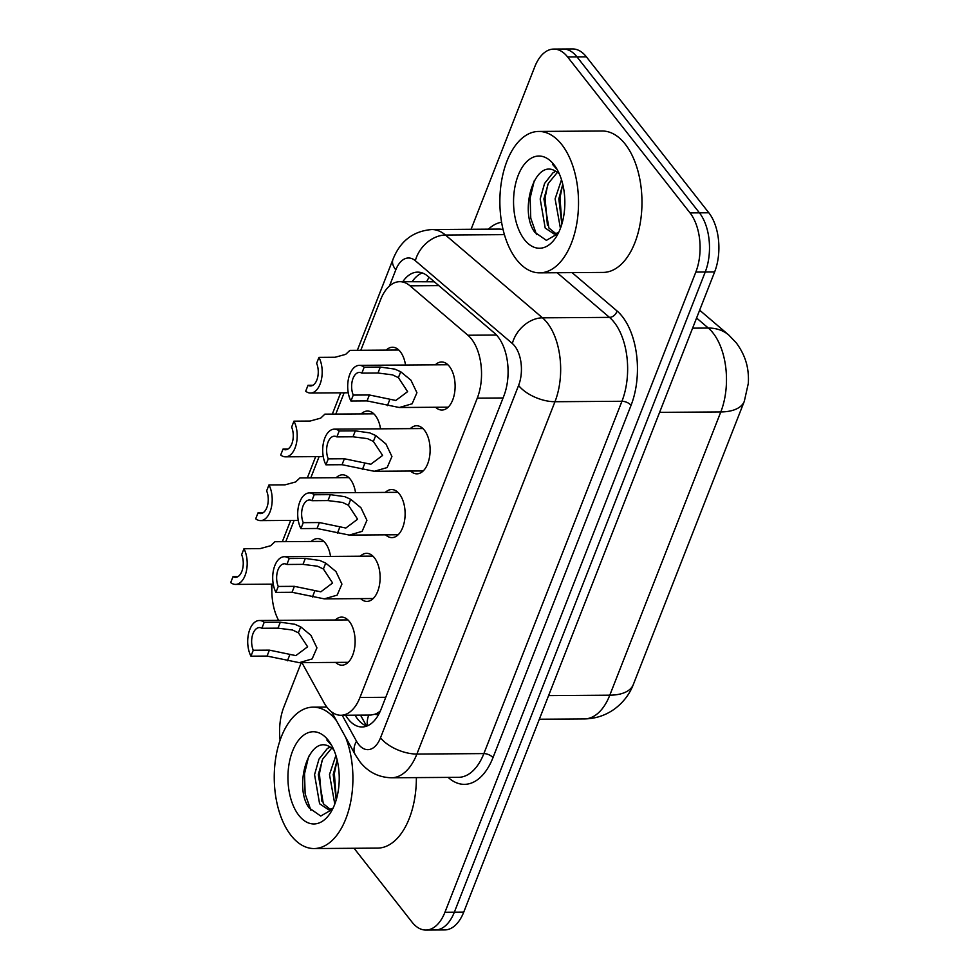 <?xml version="1.0" encoding="UTF-8"?>
<svg xmlns="http://www.w3.org/2000/svg" width="979" height="979" viewBox="0 0 979 979"><rect width="100%" height="100%" fill="white"/><g stroke="black" fill="none" stroke-linecap="round" stroke-linejoin="round"><path stroke-width="1.47" d="M386.203 350.115A24.034 13.376 89.6 0 1 392.481 347.239A24.034 13.376 89.6 0 1 400.313 351.706A24.034 13.376 89.6 0 1 405.526 365.045M361.214 413.897A24.034 13.376 89.6 0 1 367.48 411.033A24.034 13.376 89.6 0 1 375.324 415.488A24.034 13.376 89.6 0 1 380.537 428.826M336.213 477.691A24.034 13.376 89.6 0 1 342.491 474.815A24.034 13.376 89.6 0 1 350.323 479.282A24.034 13.376 89.6 0 1 355.536 492.621M311.212 541.473A24.034 13.376 89.6 0 1 317.49 538.609A24.034 13.376 89.6 0 1 325.322 543.064A24.034 13.376 89.6 0 1 330.535 556.402M435.312 364.837A24.034 13.376 89.6 0 1 441.578 361.973A24.034 13.376 89.6 0 1 449.422 366.427A24.034 13.376 89.6 0 1 454.525 393.289A24.034 13.376 89.6 0 1 441.908 410.042A24.034 13.376 89.6 0 1 435.594 407.264M410.311 428.631A24.034 13.376 89.6 0 1 416.589 425.755A24.034 13.376 89.6 0 1 424.421 430.222A24.034 13.376 89.6 0 1 429.524 457.071A24.034 13.376 89.6 0 1 416.907 473.836A24.034 13.376 89.6 0 1 410.593 471.046M385.31 492.413A24.034 13.376 89.6 0 1 391.588 489.549A24.034 13.376 89.6 0 1 399.42 494.003A24.034 13.376 89.6 0 1 404.523 520.865A24.034 13.376 89.6 0 1 391.918 537.618A24.034 13.376 89.6 0 1 385.604 534.84M360.309 556.207A24.034 13.376 89.6 0 1 366.587 553.331A24.034 13.376 89.6 0 1 374.419 557.797A24.034 13.376 89.6 0 1 379.534 584.647A24.034 13.376 89.6 0 1 366.917 601.412A24.034 13.376 89.6 0 1 360.602 598.622M335.32 619.988A24.034 13.376 89.6 0 1 341.585 617.113A24.034 13.376 89.6 0 1 349.43 621.579A24.034 13.376 89.6 0 1 354.533 648.441A24.034 13.376 89.6 0 1 341.916 665.194A24.034 13.376 89.6 0 1 335.601 662.404M301.911 662.636L323.951 702.592A42.415 23.594 -90.4 0 0 327.096 707.389A42.415 23.594 -90.4 0 0 340.925 715.27A42.415 23.594 -90.4 0 0 359.966 697.476L477.275 398.147A42.415 23.594 -90.4 0 0 467.913 335.234L410.005 285.807A42.415 23.594 -90.4 0 0 399.738 281.683A42.415 23.594 -90.4 0 0 380.696 299.476L360.786 350.286M340.925 715.27L370.919 715.062L374.871 714.229A14.134 7.869 -90.4 0 0 378.934 713.924M380.378 710.913A42.415 23.594 89.6 0 1 374.871 714.229M434.346 281.793L399.738 281.683M272.125 584.157A42.415 23.594 -90.4 0 0 278.599 620.368M344.118 392.824L335.785 414.068M319.117 456.606L310.784 477.862M294.116 520.4L285.782 541.644M699.642 310.184L728.817 335.075L736.208 342.785C743.465 352.538 747.466 362.94 748.237 374.015A34.779 19.347 89.6 0 1 748.299 383.474L744.321 401.268A49.488 23.998 -158.6 0 1 720.801 411.939A56.562 31.463 -90.4 0 0 713.079 333.056A56.562 31.463 -90.4 0 0 708.319 328.051L696.571 318.028M471.083 229.282L534.73 66.878A42.415 23.594 89.6 0 1 553.784 49.072A42.415 23.594 89.6 0 1 567.6 56.953L690.036 212.908L699.434 212.847A42.415 23.594 89.6 0 1 705.235 272.015L454.342 912.195A42.415 23.594 89.6 0 1 435.3 929.989A42.415 23.594 89.6 0 0 454.342 912.195L705.235 272.015A42.415 23.594 89.6 0 0 699.434 212.847L576.998 56.892L699.434 212.847L708.833 212.786A42.415 23.594 89.6 0 1 714.633 271.942L463.74 912.122A42.415 23.594 89.6 0 1 444.699 929.928L425.902 930.05A42.415 23.594 89.6 0 1 412.073 922.169L354.068 848.279M553.784 49.072L563.182 49.011A42.415 23.594 89.6 0 1 576.998 56.892A42.415 23.594 89.6 0 0 563.182 49.011L572.58 48.95A42.415 23.594 89.6 0 1 586.397 56.831L708.833 212.786M345.611 715.233A42.415 23.594 -90.4 0 0 348.23 719.1A42.415 23.594 -90.4 0 0 362.059 726.981A42.415 23.594 -90.4 0 0 381.1 709.188L503.83 396.018A42.415 23.594 -90.4 0 0 494.468 333.093L427.872 276.262A42.415 23.594 -90.4 0 0 417.605 272.138A42.415 23.594 -90.4 0 0 402.834 281.658M366.746 726.1A42.415 23.594 89.6 0 1 357.629 719.039A42.415 23.594 89.6 0 1 355.01 715.172M280.104 740.222A42.415 23.594 89.6 0 1 283.849 707.058L301.251 662.648M690.036 212.908A42.415 23.594 89.6 0 1 695.824 272.076L444.943 912.257A42.415 23.594 89.6 0 1 425.902 930.05M412.232 281.597A42.415 23.594 89.6 0 1 422.304 272.945M253.267 650.24L269.384 650.129L295.829 655.612L307.626 646.789L298.399 632.801L292.513 630.011L277.987 628.163L261.87 628.273A14.134 7.869 -90.4 0 0 259.411 627.576A14.134 7.869 -90.4 0 0 252.423 635.432A14.134 7.869 -90.4 0 0 253.267 650.24L250.942 656.175L267.059 656.065L299.305 662.661L348.194 662.318M250.942 656.175A21.208 11.797 -90.4 0 1 248.629 633.291A21.208 11.797 -90.4 0 1 259.362 620.502A21.208 11.797 -90.4 0 1 264.195 622.326L280.312 622.216L294.765 624.247L300.724 626.878L310.943 635.334L316.939 647.878L312.142 658.928L299.305 662.661M264.195 622.326L261.87 628.273M323.804 541.387L274.915 541.717L270.669 545.731L260.084 548.632L243.967 548.742A21.208 11.797 -90.4 0 1 246.267 571.626A21.208 11.797 -90.4 0 1 235.547 584.414L273.251 584.157M237.958 576.607L233.026 576.643L230.701 582.578A21.208 11.797 -90.4 0 0 235.547 584.414M233.026 576.643A14.134 7.869 -90.4 0 0 235.498 577.341A14.134 7.869 -90.4 0 0 242.474 569.472A14.134 7.869 -90.4 0 0 241.642 554.677L243.967 548.742M278.256 586.445L294.373 586.335L320.831 591.818L332.615 582.994L323.4 569.019L317.502 566.217L302.988 564.369L286.871 564.479A14.134 7.869 -90.4 0 0 284.399 563.782A14.134 7.869 -90.4 0 0 277.424 571.65A14.134 7.869 -90.4 0 0 278.256 586.445L275.931 592.381L292.048 592.283L324.306 598.867L373.183 598.536M275.931 592.381A21.208 11.797 -90.4 0 1 273.63 569.497A21.208 11.797 -90.4 0 1 284.351 556.721A21.208 11.797 -90.4 0 1 289.197 558.544L305.313 558.434L319.766 560.465L325.713 563.096L335.944 571.54L341.928 584.084L337.143 595.146L324.306 598.867M289.197 558.544L286.871 564.479M303.257 522.664L319.374 522.553L345.832 528.036L357.616 519.213L348.402 505.225L342.503 502.435L327.989 500.587L311.873 500.697A14.134 7.869 -90.4 0 0 309.401 500A14.134 7.869 -90.4 0 0 302.425 507.856A14.134 7.869 -90.4 0 0 303.257 522.664L300.932 528.599L317.049 528.489L349.307 535.085L398.184 534.754M300.932 528.599A21.208 11.797 -90.4 0 1 298.632 505.715A21.208 11.797 -90.4 0 1 309.352 492.926A21.208 11.797 -90.4 0 1 314.198 494.75L330.315 494.64L344.767 496.671L350.715 499.302L360.945 507.758L366.929 520.302L362.132 531.352L349.307 535.085M314.198 494.75L311.873 500.697M328.259 458.87L344.375 458.759L370.821 464.242L382.618 455.419L373.391 441.443L367.504 438.641L352.978 436.793L336.862 436.903A14.134 7.869 -90.4 0 0 334.402 436.206A14.134 7.869 -90.4 0 0 327.414 444.074A14.134 7.869 -90.4 0 0 328.259 458.87L325.934 464.817L342.05 464.707L374.296 471.291L423.185 470.96M325.934 464.817A21.208 11.797 -90.4 0 1 323.633 441.933A21.208 11.797 -90.4 0 1 334.353 429.145A21.208 11.797 -90.4 0 1 339.199 430.968L355.316 430.858L369.756 432.889L375.716 435.52L385.934 443.964L391.93 456.508L387.133 467.57L374.296 471.291M339.199 430.968L336.862 436.903M353.26 395.088L369.377 394.978L395.822 400.46L407.619 391.637L398.392 377.649L392.506 374.859L377.98 373.011L361.863 373.121A14.134 7.869 -90.4 0 0 359.403 372.424A14.134 7.869 -90.4 0 0 352.416 380.28A14.134 7.869 -90.4 0 0 353.26 395.088L350.935 401.023L367.052 400.913L399.297 407.509L448.186 407.178M350.935 401.023A21.208 11.797 -90.4 0 1 348.622 378.139A21.208 11.797 -90.4 0 1 359.354 365.351A21.208 11.797 -90.4 0 1 364.188 367.174L380.305 367.064L394.757 369.095L400.717 371.739L410.935 380.182L416.932 392.726L412.135 403.776L399.297 407.509M364.188 367.174L361.863 373.121M348.793 477.605L299.917 477.936L295.658 481.949L285.085 484.838L268.968 484.948A21.208 11.797 -90.4 0 1 271.269 507.832A21.208 11.797 -90.4 0 1 260.536 520.62L298.252 520.363M262.947 512.825L258.028 512.861L255.703 518.797A21.208 11.797 -90.4 0 0 260.536 520.62M258.028 512.861A14.134 7.869 -90.4 0 0 260.5 513.547A14.134 7.869 -90.4 0 0 267.475 505.69A14.134 7.869 -90.4 0 0 266.631 490.895L268.968 484.948M373.794 413.811L324.918 414.141L320.659 418.155L310.074 421.056L293.957 421.166A21.208 11.797 -90.4 0 1 296.27 444.05A21.208 11.797 -90.4 0 1 285.538 456.838L323.241 456.581M287.948 449.031L283.029 449.067L280.692 455.002A21.208 11.797 -90.4 0 0 285.538 456.838M283.029 449.067A14.134 7.869 -90.4 0 0 285.489 449.765A14.134 7.869 -90.4 0 0 292.476 441.908A14.134 7.869 -90.4 0 0 291.632 427.101L293.957 421.166M398.796 350.029L349.907 350.36L345.66 354.374L335.075 357.262L318.958 357.372A21.208 11.797 -90.4 0 1 321.259 380.256A21.208 11.797 -90.4 0 1 310.539 393.044L348.243 392.787M312.95 385.249L308.018 385.285L305.693 391.221A21.208 11.797 -90.4 0 0 310.539 393.044M308.018 385.285A14.134 7.869 -90.4 0 0 310.49 385.971A14.134 7.869 -90.4 0 0 317.477 378.114A14.134 7.869 -90.4 0 0 316.633 363.319L318.958 357.372M345.563 737.163A70.696 39.331 89.6 0 1 348.671 810.306A70.696 39.331 89.6 0 1 314.063 848.548A70.696 39.331 89.6 0 1 291.02 835.417A70.696 39.331 89.6 0 1 275.992 756.424A70.696 39.331 89.6 0 1 313.096 707.144A70.696 39.331 89.6 0 1 336.14 720.275A70.696 39.331 89.6 0 1 336.482 720.715M416.369 777.607A70.696 39.331 89.6 0 1 377.515 848.12L314.063 848.548M331.759 748.066L322.691 759.129L318.297 774.634L323.327 803.735L330.388 809.462M330.033 746.977L327.255 748.617L318.958 759.153L314.565 774.658L319.595 803.759L328.528 809.706L332.982 808.287M337.155 760.01L333.227 774.536L336.213 799.892M335.895 755.445L329.495 774.56L334.794 804.077M333.802 749.792A31.964 17.781 89.6 0 0 330.474 747.246C309.009 732.512 293.113 787.165 309.229 808.005L320.757 816.058L332.505 809.241M298.864 815.385A46.111 25.65 89.6 0 1 292.574 751.077A46.111 25.65 89.6 0 1 328.295 740.308A46.111 25.65 89.6 0 1 330.523 743.477A46.111 25.65 89.6 0 1 330.988 811.983A46.111 25.65 89.6 0 1 298.864 815.385M330.559 743.881L326.839 740.002L331.159 744.835M337.082 760.169L334.365 773.569L336.311 799.562M322.152 760.267L319.435 773.667L321.822 801.128M308.703 756.229L304.518 773.765L305.142 793.896L310.894 810.269M561.762 144.574A70.696 39.331 89.6 0 1 576.778 223.555A70.696 39.331 89.6 0 1 539.674 272.847A70.696 39.331 89.6 0 1 516.631 259.716A70.696 39.331 89.6 0 1 501.615 180.723A70.696 39.331 89.6 0 1 538.719 131.443A70.696 39.331 89.6 0 1 561.762 144.574M538.719 131.443L602.171 131.015A70.696 39.331 89.6 0 1 625.214 144.146A70.696 39.331 89.6 0 1 640.229 223.126A70.696 39.331 89.6 0 1 603.125 272.419L539.674 272.847M557.381 172.353L548.301 183.428L543.908 198.933L548.938 228.034L555.999 233.761M555.644 171.276L552.866 172.916L544.581 183.452L540.188 198.957L545.205 228.058L554.138 234.005L558.605 232.586M562.766 184.309L558.838 198.835L561.824 224.191M561.505 179.744L555.105 198.859L560.416 228.364M559.425 174.091A31.964 17.781 89.6 0 0 556.096 171.545C534.632 156.811 518.735 211.464 534.84 232.304L546.38 240.357L558.128 233.54M524.487 239.684A46.111 25.65 89.6 0 1 518.185 175.376A46.111 25.65 89.6 0 1 553.906 164.594A46.111 25.65 89.6 0 1 556.133 167.776A46.111 25.65 89.6 0 1 556.598 236.282A46.111 25.65 89.6 0 1 524.487 239.684M556.17 168.18L552.45 164.301L556.782 169.134M562.692 184.468L559.976 197.856L561.922 223.861M547.775 184.566L545.058 197.966L547.432 225.427M534.326 180.528L530.128 198.064L530.765 218.195L536.504 234.568M368.74 715.074A42.415 24.622 151.1 0 0 367.419 725.831M429.059 277.277A42.415 31.769 130.5 0 0 426.771 281.499M385.75 697.293L359.966 697.476M438.825 285.611L410.005 285.807M496.488 335.038L467.913 335.234M503.059 397.976L477.275 398.147M728.817 335.075A49.488 37.055 130.5 0 0 708.319 328.051L692.606 328.161M548.607 695.604L609.795 695.188A49.488 23.998 21.4 0 0 633.327 684.517C629.705 693.964 623.647 701.98 615.142 708.551C606.05 715.27 595.807 718.721 584.402 718.916A56.562 31.463 -90.4 0 0 609.795 695.188L720.801 411.939L659.601 412.355M714.633 271.942L695.824 272.076M463.74 912.122L444.943 912.257M586.397 56.831L567.6 56.953M342.185 715.257L356.503 741.201A28.281 15.737 -90.4 0 0 358.595 744.407A28.281 15.737 -90.4 0 0 380.513 737.787L518.589 385.457A28.281 15.737 -90.4 0 0 514.721 346.015A28.281 15.737 -90.4 0 0 512.347 343.519L415.341 260.732A28.281 15.737 -90.4 0 0 395.797 269.849L389.471 285.99M503.084 229.588A56.562 31.463 -90.4 0 0 498.788 229.086L431.812 229.539A56.562 31.463 89.6 0 1 445.494 235.046L542.501 317.832A56.562 31.463 89.6 0 1 547.249 322.825A56.562 31.463 89.6 0 1 554.971 401.72L416.895 754.05A56.562 31.463 89.6 0 1 391.502 777.779L458.478 777.326A56.562 31.463 -90.4 0 0 483.871 753.597L621.946 401.268A56.562 31.463 -90.4 0 0 614.225 322.372A56.562 31.463 -90.4 0 0 609.476 317.38L557.149 272.725M572.091 272.627L617.015 310.955A63.635 35.403 89.6 0 1 631.051 405.33L492.975 757.66A7.073 3.426 21.4 0 0 483.871 753.597L416.895 754.05A28.281 13.718 -158.6 0 1 380.513 737.787M617.015 310.955A7.073 5.299 -49.5 0 1 609.476 317.38L542.501 317.832A28.281 21.171 130.5 0 0 512.347 343.519M492.975 757.66A63.635 35.403 89.6 0 1 448.137 777.387M488.448 229.159A63.635 35.403 89.6 0 1 501.578 222.233M518.589 385.457A28.281 13.718 -158.6 0 0 554.971 401.72L621.946 401.268A7.073 3.426 21.4 0 1 631.051 405.33M415.341 260.732A28.281 21.171 130.5 0 1 445.494 235.046L504.418 234.642M395.797 269.849A28.281 13.718 -158.6 0 1 392.971 259.374L357.335 350.311M356.503 741.201A28.281 16.41 151.1 0 0 355.242 754.699L331.636 711.929M300.724 626.878L298.399 632.801M289.747 654.878L287.434 660.788M269.384 650.129L267.059 656.065M280.312 622.216L277.987 628.163M325.713 563.096L323.4 569.019M314.748 591.083L312.436 597.006M294.373 586.335L292.048 592.283M305.313 558.434L302.988 564.369M350.715 499.302L348.402 505.225M339.75 527.302L337.425 533.212M319.374 522.553L317.049 528.489M330.315 494.64L327.989 500.587M375.716 435.52L373.391 441.443M364.751 463.508L362.426 469.43M344.375 458.759L342.05 464.707M355.316 430.858L352.978 436.793M400.717 371.739L398.392 377.649M389.74 399.726L387.427 405.636M369.377 394.978L367.052 400.913M380.305 367.064L377.98 373.011M360.529 715.135L366.525 726.014M744.321 401.268L633.327 684.517M584.402 718.916L539.343 719.222M355.242 754.699L359.856 761.711C368.067 772.088 378.616 777.436 391.502 777.779M431.812 229.539C413.199 231.056 400.264 240.993 392.971 259.374M340.668 392.836L332.334 414.093M315.666 456.63L307.345 477.887M290.665 520.412L282.344 541.668M271.428 584.169L271.868 592.124M259.362 620.502L347.9 619.903M284.351 556.721L372.901 556.121M309.352 492.926L397.902 492.327M334.353 429.145L422.891 428.545M359.354 365.351L447.892 364.751M313.096 707.144L326.839 707.046"/></g></svg>
